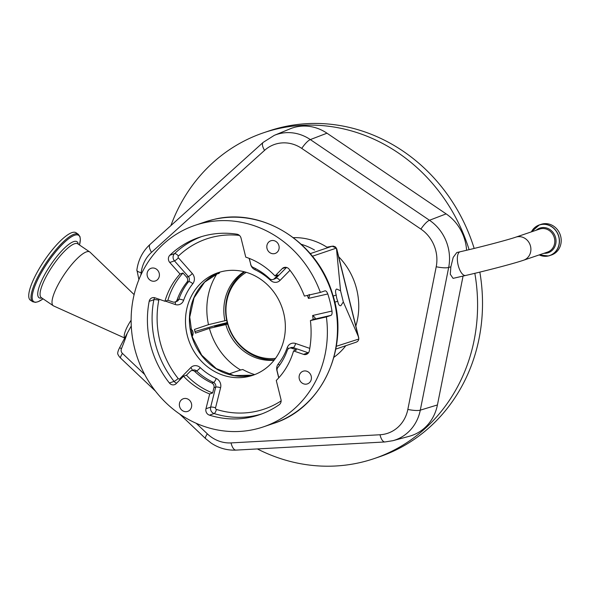<?xml version="1.0" encoding="UTF-8"?>
<svg xmlns="http://www.w3.org/2000/svg" width="590" height="590" viewBox="0 0 590 590"><rect width="100%" height="100%" fill="white"/><g stroke="black" fill="none" stroke-linecap="round" stroke-linejoin="round"><path stroke-width="0.89" d="M450.856 266.901L450.288 274.269L453.076 278.362L465.599 275.486A12.169 4.949 77.1 0 1 458.172 265.22A12.169 4.949 77.1 0 1 460.148 251.76L456.793 252.535L453.194 257.402L450.856 266.901M531.391 231.863A16.181 14.772 71.3 0 1 539.319 224.938L541.082 224.34A16.181 14.772 71.3 0 1 542.402 223.964A16.181 14.772 71.3 0 1 560.5 235.631A16.181 14.772 71.3 0 1 551.48 254.991L549.718 255.588A16.181 14.772 71.3 0 1 548.405 255.964A16.181 14.772 71.3 0 1 539.208 254.917M466.587 250.256A44.449 40.577 -108.7 0 0 446.136 213.882L326.978 133.2A44.449 40.577 -108.7 0 0 290.029 128.863L274.291 135.353A43.358 39.582 71.3 0 1 310.333 139.587L326.978 133.2M140.87 275.051A296.733 270.869 -108.7 0 0 141.157 272.757A34.596 31.58 71.3 0 1 151.505 252.343L264.549 150.369A34.596 31.58 71.3 0 1 301.748 148.407A12.744 3.326 -55.9 0 1 310.333 139.587L429.483 220.269A43.358 39.582 71.3 0 1 448.673 267.477L420.294 410.153A43.358 39.582 71.3 0 1 392.881 440.693L409.327 436.268A44.449 40.577 -108.7 0 0 437.426 404.954L463.062 276.068M474.832 273.318A172.037 157.043 71.3 0 1 476.698 287.013A172.037 157.043 71.3 0 1 374.207 458.577A172.037 157.043 71.3 0 1 257.373 448.938M170.886 225.616A172.037 157.043 71.3 0 1 263.664 132.743A172.037 157.043 71.3 0 1 469.102 249.659M263.664 132.743L268.59 131.076A172.037 157.043 71.3 0 1 474.168 248.434M479.84 272.108A172.037 157.043 71.3 0 1 481.624 285.339A172.037 157.043 71.3 0 1 379.134 456.911L374.207 458.577M301.748 148.407L420.906 229.09A34.596 31.58 71.3 0 1 436.217 266.754L407.838 409.43A34.596 31.58 71.3 0 1 379.997 434.756L231.037 442.906A34.596 31.58 71.3 0 1 211.751 437.389A34.596 31.58 71.3 0 1 207.326 433.827L196.197 423.288M151.505 252.343A12.744 4.845 -132.1 0 1 150.096 244.371C142.743 251.185 138.34 259.689 136.887 269.888L138.901 279.601M144.697 374.51L122.462 353.44A3.983 3.636 71.3 0 1 121.422 348.793A296.733 270.869 -108.7 0 0 127.27 333.203L119.711 347.517A10.974 2.861 124.1 0 0 117.845 354.155A12.744 12.744 0 0 0 120.714 358.204A12.744 2.603 133.4 0 1 122.462 353.44M131.268 325.99L127.27 333.203M131.12 320.2A19.116 4.986 124.1 0 0 128.31 324.825A19.116 4.986 124.1 0 0 124.763 337.945M134.114 294.609L90.049 252.188A32.494 8.474 124.1 0 0 89.746 251.952A32.494 8.474 124.1 0 0 58.963 283.119A32.494 8.474 124.1 0 0 53.307 305.768A32.494 8.474 124.1 0 0 53.638 305.952L124.711 338.041M78.3 234.274L76.022 232.726A40.717 10.62 124.1 0 0 37.45 271.784A40.717 10.62 124.1 0 0 30.363 300.155L32.642 301.704L35.474 302.368L38.269 301.652L43.077 298.835A40.046 10.443 124.1 0 1 40.754 273.76A40.046 10.443 124.1 0 1 69.104 238.397A40.046 10.443 124.1 0 1 79.51 245.02L80.343 239.518L79.975 236.656L78.3 234.274A40.717 10.62 124.1 0 0 39.729 273.325A40.717 10.62 124.1 0 0 32.642 301.704M314.529 250.049A64.671 59.037 -108.7 0 0 301.269 244.29M214.273 274.815L216.832 273.952A66.264 60.49 -108.7 0 0 208.499 324.662L194.449 329.427A66.264 60.49 -108.7 0 0 195.371 333.136L209.413 328.372A66.264 60.49 -108.7 0 0 240.602 370.004L242.77 369.502A64.671 59.037 -108.7 0 0 254.696 374.598M194.951 331.558L210.977 326.794A12.744 0.479 166.1 0 1 225.587 323.032L227.194 322.494M227.6 323.999L225.837 324.596A47.834 43.667 -108.7 0 0 274.099 360.217M187.133 411.555A6.689 6.106 -108.7 0 0 187.672 411.4A6.689 6.106 -108.7 0 0 191.403 403.398A6.689 6.106 -108.7 0 0 183.918 398.575A6.689 6.106 -108.7 0 0 183.379 398.722A6.689 6.106 -108.7 0 0 179.648 406.731A6.689 6.106 -108.7 0 0 187.133 411.555M306.866 384.046A6.689 6.106 -108.7 0 0 307.405 383.891A6.689 6.106 -108.7 0 0 311.137 375.889A6.689 6.106 -108.7 0 0 303.651 371.066A6.689 6.106 -108.7 0 0 303.113 371.221A6.689 6.106 -108.7 0 0 299.381 379.223A6.689 6.106 -108.7 0 0 306.866 384.046M274.586 253.612A6.689 6.106 -108.7 0 0 275.132 253.457A6.689 6.106 -108.7 0 0 278.856 245.455A6.689 6.106 -108.7 0 0 271.37 240.631A6.689 6.106 -108.7 0 0 270.832 240.779A6.689 6.106 -108.7 0 0 267.1 248.788A6.689 6.106 -108.7 0 0 274.586 253.612M154.853 281.113A6.689 6.106 -108.7 0 0 155.391 280.958A6.689 6.106 -108.7 0 0 159.123 272.956A6.689 6.106 -108.7 0 0 151.637 268.133A6.689 6.106 -108.7 0 0 151.099 268.288A6.689 6.106 -108.7 0 0 147.367 276.29A6.689 6.106 -108.7 0 0 154.853 281.113M325.112 290.811L320.37 292.419A106.407 97.136 -108.7 0 0 203.705 222.873A106.407 97.136 -108.7 0 0 195.061 225.321A106.407 97.136 -108.7 0 0 135.788 352.606A106.407 97.136 -108.7 0 0 254.799 429.306A106.407 97.136 -108.7 0 0 263.442 426.858A106.407 97.136 -108.7 0 0 326.388 316.926L310.414 320.599L315.362 318.556M325.053 290.833C326.041 290.737 326.956 291.784 327.789 293.96L308.437 298.407C309.625 295.966 309.839 294.668 309.079 294.499M331.986 311.048C332.259 313.371 331.956 314.802 331.071 315.34L315.097 319.013C315.643 318.334 314.824 317.162 312.634 315.495L331.986 311.048A106.407 97.136 -108.7 0 0 327.789 293.96M331.071 315.34L326.388 316.926M278.819 377.784L277.123 370.933A3.82 3.488 71.3 0 1 277.794 367.6A63.72 58.167 71.3 0 0 287.315 350.276A3.82 3.488 71.3 0 1 291.526 348.189L296.527 349.914L293.569 350.917A72.895 66.537 71.3 0 1 276.275 380.454L280.973 399.423A5.096 4.654 -108.7 0 1 279.151 404.747A93.663 85.498 -108.7 0 1 259.342 414.792A93.663 85.498 -108.7 0 1 209.435 415.146A5.096 4.654 -108.7 0 1 205.969 408.73L209.693 393.958A72.895 66.537 71.3 0 1 183.483 376.206L176.218 383.596A5.096 4.654 71.3 0 1 174.522 384.665A5.096 4.654 71.3 0 1 169.382 382.991A93.663 85.498 71.3 0 1 149.174 301.335A5.096 4.654 71.3 0 1 152.146 297.803A5.096 4.654 71.3 0 1 152.559 297.685A5.096 4.654 71.3 0 1 154.993 297.825L164.934 301.261L167.892 300.258L172.892 301.984A3.82 3.488 71.3 0 0 177.103 299.897A63.72 58.167 71.3 0 1 186.868 282.263A3.82 3.488 71.3 0 0 186.632 277.167L182.974 273.023A72.895 66.537 -108.7 0 0 167.892 300.258M261.672 413.959A93.663 85.498 71.3 0 1 214.118 413.56A5.096 4.654 71.3 0 1 210.652 407.144L215.704 387.077L213.978 387.667A3.82 3.488 71.3 0 0 211.803 383.013A63.72 58.167 71.3 0 1 194.833 371.523A3.82 3.488 71.3 0 0 190.091 371.486L186.44 375.203A72.895 66.537 -108.7 0 0 212.651 392.955L209.693 393.958M182.974 273.023L180.016 274.026L169.773 262.462A5.096 4.654 71.3 0 1 169.861 255.227A93.663 85.498 71.3 0 1 199.162 237.387A93.663 85.498 71.3 0 1 206.766 235.233A93.663 85.498 71.3 0 1 236.944 234.201A5.096 4.654 71.3 0 1 241.059 238.161L245.757 257.129A72.895 66.537 71.3 0 1 275.021 275.973L277.979 274.969L274.328 278.687A3.82 3.488 71.3 0 1 269.586 278.65A63.72 58.167 71.3 0 0 252.977 267.329A3.82 3.488 71.3 0 1 250.824 264.644L249.275 258.405M213.978 387.667L212.651 392.955M320.37 292.419L304.396 296.092A93.663 85.498 -108.7 0 0 289.122 269.188A5.096 4.654 -108.7 0 0 284.395 267.403A5.096 4.654 -108.7 0 0 283.982 267.513A5.096 4.654 -108.7 0 0 282.286 268.583L275.021 275.973M222.408 271.466A54.162 49.442 71.3 0 1 282.986 310.502A54.162 49.442 71.3 0 1 252.815 375.292A54.162 49.442 71.3 0 1 248.412 376.538A54.162 49.442 71.3 0 1 187.841 337.495A54.162 49.442 71.3 0 1 218.012 272.713A54.162 49.442 71.3 0 1 222.408 271.466M180.016 274.026A72.895 66.537 -108.7 0 0 164.934 301.261M186.44 375.203L183.483 376.206M293.569 350.917L303.511 354.354A5.096 4.654 -108.7 0 0 306.358 354.376A5.096 4.654 -108.7 0 0 309.33 350.844A93.663 85.498 -108.7 0 0 310.414 320.599M333.144 296.069L336.219 295.03A8.599 3.496 77.1 0 0 337.745 301.21C338.358 304.506 339.39 306.011 340.843 305.709L343.321 301.933L340.563 290.804L336.713 289.019C335.349 289.69 335.186 291.696 336.219 295.03M334.759 302.22L337.745 301.21M340.563 290.804L336.418 248.095L312.42 256.237M355.903 342.259C357.71 341.706 358.683 340.504 358.823 338.645L358.189 336.167L343.321 301.933M336.772 249.039A12.744 0.479 166.1 0 0 336.779 249.017L358.713 337.65A12.744 0.479 -13.9 0 0 358.713 337.65L358.801 339.036L336.33 346.278M310.252 253.634L332.133 246.207L336.418 248.095M191.964 335.599L192.591 335.695C193.668 332.908 193.122 330.68 190.931 329.014L190.541 329.331M240.602 370.004L228.308 374.171M227.29 322.87L214.642 326.329L227.452 323.482M216.832 273.952L219.001 273.45A64.671 59.037 -108.7 0 1 219.93 272.115M218.934 272.521L219.864 272.211M225.837 324.596L209.413 328.372M208.499 324.662L226.685 320.289M244.076 271.717A47.834 43.667 -108.7 0 0 224.915 320.886M274.512 359.686A47.79 43.623 71.3 0 1 247.682 352.075A47.79 43.623 71.3 0 1 244.732 271.887M246.296 272.329A46.315 42.281 -108.7 0 0 247.372 351.183A46.315 42.281 -108.7 0 0 275.493 358.381M523.581 260.219L547.483 252.107A12.169 11.107 71.3 0 0 554.268 237.549A12.169 11.107 71.3 0 0 540.654 228.78A12.169 11.107 71.3 0 0 539.666 229.06L515.763 237.165A12.169 11.107 71.3 0 1 516.751 236.885A12.169 11.107 71.3 0 1 530.513 246.2A12.169 11.107 71.3 0 1 523.581 260.219C514.082 263.487 486.949 270.596 465.599 275.486M536.155 230.248A13.01 11.874 71.3 0 1 540.919 227.806A13.01 11.874 71.3 0 1 555.625 237.763A13.01 11.874 71.3 0 1 547.159 253.044A13.01 11.874 71.3 0 1 543.98 253.294M531.45 231.841A16.1 14.698 71.3 0 1 540.61 224.657A16.1 14.698 71.3 0 1 558.811 236.981A16.1 14.698 71.3 0 1 548.339 255.898A16.1 14.698 71.3 0 1 539.275 254.895M531.384 231.87L539.319 224.938A16.181 14.772 71.3 0 1 540.632 224.561A16.181 14.772 71.3 0 1 558.737 236.229A16.181 14.772 71.3 0 1 549.718 255.588L548.405 255.964L539.201 254.917M420.906 229.09A12.744 3.326 124.1 0 1 429.483 220.269L446.136 213.882M436.217 266.754A12.744 2.78 -168.8 0 0 448.673 267.477L450.871 266.805M407.838 409.43A12.744 2.78 -168.8 0 0 420.294 410.153L437.426 404.954M207.326 433.827A12.744 2.603 -46.6 0 0 205.578 438.599L211.117 443.046C218.75 448.149 227.054 450.502 236.03 450.104A12.744 5.045 -93.1 0 1 231.037 442.906M141.157 272.757A12.744 2.434 -172.9 0 1 136.843 270.5M264.549 150.369A12.744 4.845 -132.1 0 1 263.14 142.397L274.291 135.353M392.881 440.693L384.99 441.954A12.744 5.045 -93.1 0 1 379.997 434.756M119.711 347.517A12.744 3.584 22.2 0 0 121.422 348.793M89.746 251.952L77.799 243.854A32.494 8.474 124.1 0 0 47.008 275.029A32.494 8.474 124.1 0 0 41.359 297.67L53.307 305.768M78.3 244.201A33.837 8.828 124.1 0 0 65.837 246.827A33.837 8.828 124.1 0 0 44.958 274.166A33.837 8.828 124.1 0 0 41.861 298.016M332.133 246.207L326.941 247.195A65.63 59.907 -108.7 0 0 293.341 237.645M333.933 357.282A65.63 59.907 -108.7 0 0 345.799 345.703M355.844 326.056A65.63 59.907 -108.7 0 0 338.704 256.79M252.358 375.203A54.162 49.442 71.3 0 1 192.111 337.251A54.162 49.442 71.3 0 1 219.996 272.086L204.619 282.153L194.029 297.876L189.751 317.11L192.429 337.156L201.706 355.158L216.25 368.588L233.987 375.565L252.417 375.181L254.777 374.569A54.162 49.442 71.3 0 1 252.358 375.203M213.809 219.443A106.407 97.136 -108.7 0 0 205.165 221.892L213.868 219.428C262.189 207.061 317.413 241.922 332.495 293.931C350.386 346.736 322.582 408.228 273.539 423.428A106.407 97.136 -108.7 0 0 332.819 296.151A106.407 97.136 -108.7 0 0 213.809 219.443M313.172 319.662A89.842 82.01 -108.7 0 0 312.634 315.495M308.452 352.85A5.096 4.654 71.3 0 1 308.194 352.768A3.82 1.276 109.1 0 0 308.769 352.363M303.511 354.354L308.194 352.768L293.252 347.606A3.82 1.276 109.1 0 0 295.634 343.498L309.772 348.38M295.634 343.498A7.648 6.977 -108.7 0 0 291.984 343.284A7.648 6.977 -108.7 0 0 287.212 347.68A3.82 1.018 19.4 0 1 288.68 348.513M289.388 348.174L291.113 347.584A3.82 3.488 71.3 0 1 293.252 347.606L291.526 348.189M279.476 365.372A3.82 1.342 38.4 0 0 278.266 363.964A59.892 54.671 -108.7 0 0 287.212 347.68M277.057 370.601L276.924 370.631A7.648 6.977 -108.7 0 1 278.266 363.964M278.723 377.895L276.924 370.631M209.435 415.146L214.118 413.56A3.82 1.298 107.4 0 0 216.405 409.423A89.842 82.01 -108.7 0 0 281.135 400.89M205.969 408.73L210.652 407.144A3.82 0.9 -165.9 0 1 215.542 407.823A1.276 1.165 -108.7 0 0 216.405 409.423M211.803 383.013L213.521 382.431A3.82 3.488 71.3 0 1 215.704 387.077A3.82 0.9 -165.9 0 1 220.594 387.755L215.542 407.823M191.359 370.69L193.085 370.107A3.82 3.488 71.3 0 1 196.559 370.94A63.72 58.167 71.3 0 0 213.521 382.431A3.82 1.18 114.6 0 0 216.228 378.448A7.648 6.977 -108.7 0 1 220.594 387.755M194.833 371.523L196.559 370.94A3.82 0.782 133.4 0 0 200.276 367.651A59.892 54.671 -108.7 0 0 216.228 378.448M200.276 367.651A7.648 6.977 -108.7 0 0 193.955 365.807A7.648 6.977 -108.7 0 0 190.799 367.585A3.82 1.416 44.5 0 1 192.215 370.402M180.407 379.333A3.82 1.416 44.5 0 0 179.876 378.684L190.799 367.585M176.661 383.146A5.096 4.654 71.3 0 1 174.065 381.398A3.82 0.568 141.6 0 0 178.173 378.537A1.276 1.165 -108.7 0 0 179.876 378.684M169.382 382.991L174.065 381.398A93.663 85.498 71.3 0 1 153.857 299.75A3.82 0.826 -169 0 1 158.791 300.214A89.842 82.01 -108.7 0 0 178.173 378.537M149.174 301.335L153.857 299.75A5.096 4.654 71.3 0 1 154.735 297.744M159.447 299.366A1.276 1.165 -108.7 0 0 158.791 300.214M175.348 301.896A3.82 1.276 -70.9 0 1 175.186 304.499L165.377 301.114M177.103 299.897L178.829 299.307A3.82 3.488 71.3 0 1 176.749 301.416L175.024 302.006M186.632 277.167L188.358 276.577A3.82 3.488 71.3 0 1 188.594 281.681A63.72 58.167 71.3 0 0 178.829 299.307A3.82 1.018 -160.6 0 1 183.615 300.317A7.648 6.977 -108.7 0 1 175.186 304.499M186.868 282.263L188.594 281.681A3.82 1.35 -141.2 0 1 192.79 283.746A59.892 54.671 -108.7 0 0 183.615 300.317M239.437 235.417A89.842 82.01 -108.7 0 0 213.845 236.848A89.842 82.01 -108.7 0 0 178.446 256.031A1.276 1.165 -108.7 0 0 178.423 257.837A3.82 0.649 -41.5 0 1 174.456 260.869L188.358 276.577A3.82 0.649 138.5 0 0 192.325 273.546A7.648 6.977 -108.7 0 1 192.79 283.746M178.423 257.837L192.325 273.546M169.773 262.462L174.456 260.869A5.096 4.654 71.3 0 1 174.544 253.641A93.663 85.498 71.3 0 1 201.515 236.634M178.446 256.031A3.82 1.438 46.3 0 0 174.544 253.641L169.861 255.227M250.743 264.313L249.142 258.354M250.617 264.342A7.648 6.977 -108.7 0 0 254.939 269.704A3.82 1.18 114.9 0 0 255.293 268.465M271.149 279.535A3.82 0.782 133.4 0 1 270.544 280.346A59.892 54.671 -108.7 0 0 254.939 269.704M270.544 280.346A7.648 6.977 -108.7 0 0 280.021 280.42A3.82 1.416 44.5 0 0 276.046 278.096A3.82 3.488 71.3 0 1 274.778 278.9L273.059 279.483M289.985 270.294L280.021 280.42M274.328 278.687L276.046 278.096L286.526 267.447M285.973 267.336L282.286 268.583M308.437 298.407A89.842 82.01 -108.7 0 0 307.361 295.406M358.189 336.167L337.038 250.72M327 247.181L326.941 247.195A3.82 1.556 -102.9 0 1 327 247.181L333.269 246.096L335.481 246.959L336.779 249.017M515.763 237.165C508.005 239.872 480.651 247.092 460.148 251.76M150.096 244.371L263.14 142.397M384.99 441.954L236.03 450.104M205.578 438.599L179.566 413.951M155.458 391.118L120.714 358.204M205.165 221.892L195.061 225.321M273.539 423.428L263.442 426.858M335.828 349.088L356.242 342.163"/></g></svg>
